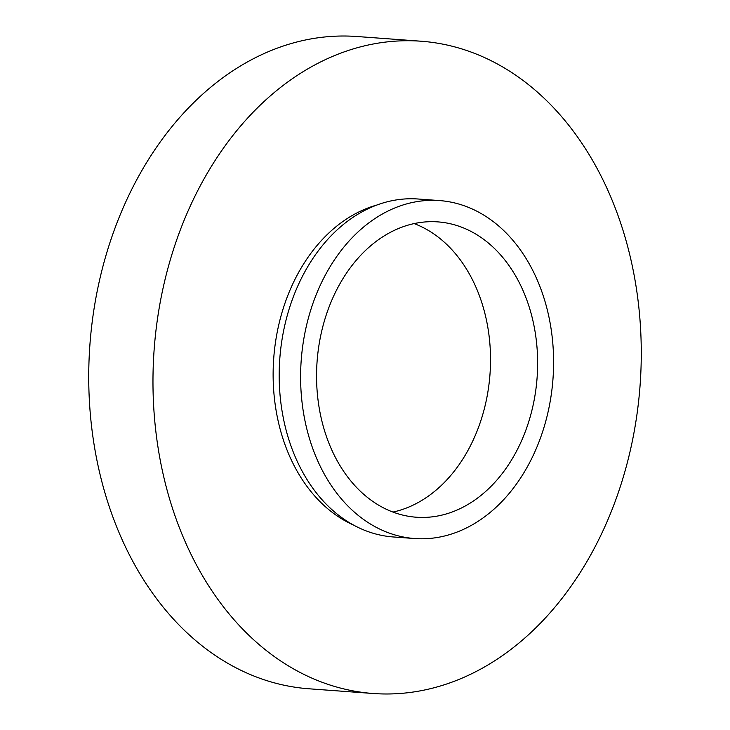 <?xml version="1.0" encoding="UTF-8"?>
<svg xmlns="http://www.w3.org/2000/svg" width="730" height="730" viewBox="0 0 730 730"><rect width="100%" height="100%" fill="white"/><g stroke="black" fill="none" stroke-linecap="round" stroke-linejoin="round"><path stroke-width="1.09" d="M421.055 41.218L356.815 36.5A327.022 243.628 94.2 0 0 93.084 315.26A327.022 243.628 94.2 0 0 265.382 680.178A327.022 243.628 94.2 0 0 308.945 688.782L373.185 693.5A327.022 243.628 94.2 0 0 636.916 414.74A327.022 243.628 94.2 0 0 464.618 49.822A327.022 243.628 94.2 0 0 421.055 41.218A327.022 243.628 94.2 0 0 157.324 319.977A327.022 243.628 94.2 0 0 329.622 684.895A327.022 243.628 94.2 0 0 373.185 693.5M439.496 200.577L418.089 199.007A169.433 126.226 94.2 0 0 281.442 343.438A169.433 126.226 94.2 0 0 370.712 532.508A169.433 126.226 94.2 0 0 393.278 536.961L414.695 538.539A169.433 126.226 94.2 0 0 551.342 394.109A169.433 126.226 94.2 0 0 462.072 205.039A169.433 126.226 94.2 0 0 439.496 200.577A169.433 126.226 94.2 0 0 302.859 345.007A169.433 126.226 94.2 0 0 392.129 534.077A169.433 126.226 94.2 0 0 414.695 538.539M457.655 225.789A148.062 110.303 94.2 0 0 437.936 221.893A148.062 110.303 94.2 0 0 318.526 348.11A148.062 110.303 94.2 0 0 396.536 513.327A148.062 110.303 94.2 0 0 416.264 517.223A148.062 110.303 94.2 0 0 535.665 391.006A148.062 110.303 94.2 0 0 457.655 225.789M392.959 512.068A148.062 110.303 94.2 0 0 489.994 374.171A148.062 110.303 94.2 0 0 414.129 223.59M376.954 205.011A166.084 123.735 94.2 0 0 273.723 358.302A166.084 123.735 94.2 0 0 353.466 525.016"/></g></svg>
